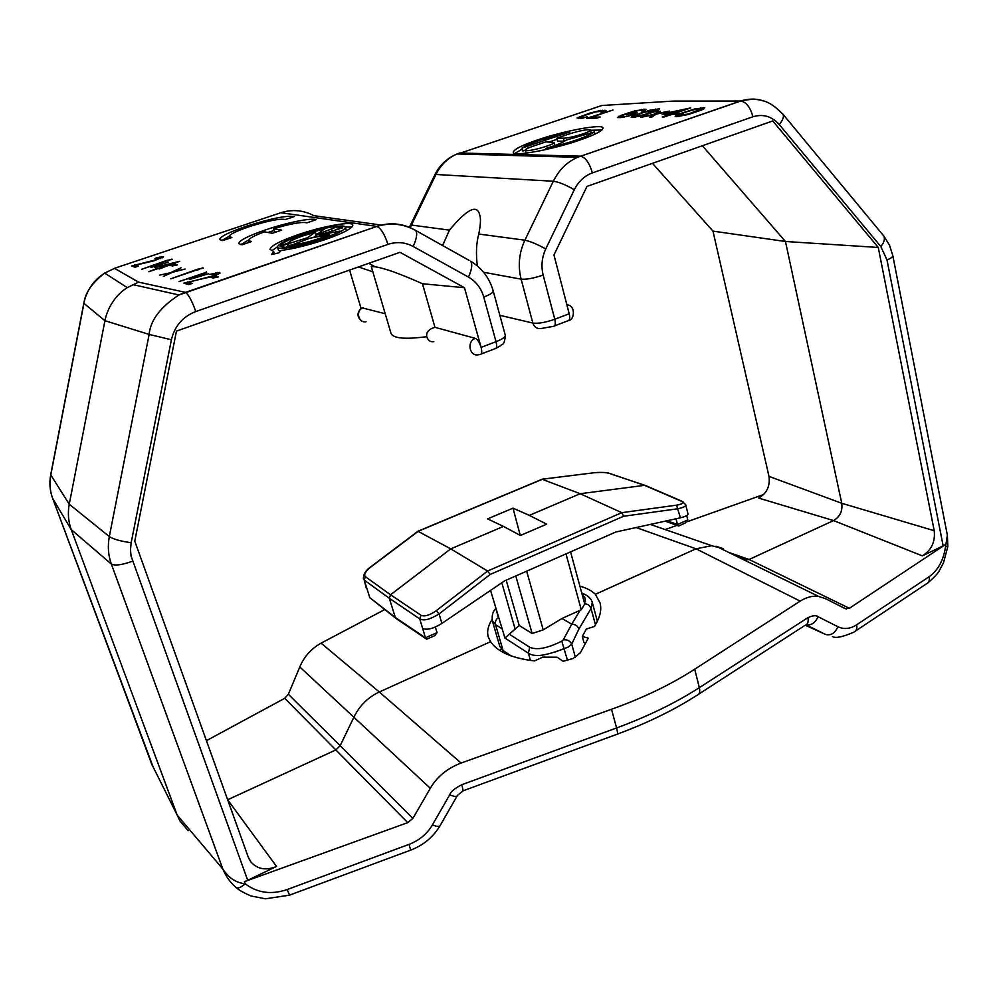 <?xml version="1.0" encoding="UTF-8"?>
<svg xmlns="http://www.w3.org/2000/svg" width="998" height="998" viewBox="0 0 998 998"><rect width="100%" height="100%" fill="white"/><g stroke="black" fill="none" stroke-linecap="round" stroke-linejoin="round"><path stroke-width="1.5" d="M579.888 586.15C586.749 588.109 591.914 590.816 595.382 594.297L600.048 602.879C601.607 608.83 600.522 615.292 596.804 622.278L594.571 626.42L586.337 629.039L582.283 636.462L588.246 638.146L580.399 652.704L573.164 658.48L563.084 661.3L557.121 657.208L542.8 657.108L534.554 660.913C512.099 658.268 497.453 651.856 490.604 641.664L488.259 636.886C486.787 631.547 488.047 625.746 492.039 619.459M595.457 624.773L591.053 608.543L578.902 629.027L571.717 644.084L568.136 647.116L564.232 648.575C556.185 651.781 548.937 653.964 542.5 655.112C536.238 655.973 531.535 655.337 528.379 653.228L529.763 647.278C536.837 650.347 547.515 648.313 561.774 641.153L563.296 639.843C567.176 639.406 569.983 640.816 571.717 644.084L575.384 657.32M537.598 139.907C564.157 130.701 604.089 123.365 602.967 128.143C602.43 130.963 594.559 134.992 579.351 140.231C552.106 149.8 511.388 157.035 513.234 152.257C513.97 149.288 522.079 145.172 537.598 139.907M601.906 130.027L590.517 130.264M242.052 244.772L238.684 243.574C239.171 240.468 248.277 235.852 265.992 229.74C287.075 222.542 311.7 217.614 316.166 219.697L306.86 222.841C302.144 221.618 291.067 223.577 273.627 228.742L281.623 230.126L272.329 233.27L264.445 231.835C254.178 235.628 248.864 238.559 248.502 240.618L251.633 241.528L242.052 244.772M248.577 240.007L240.78 244.647M222.691 240.593L219.61 239.532C220.134 236.613 229.041 232.185 246.356 226.247C270.558 218.562 286.563 215.319 294.36 216.516L285.366 219.535C280.051 218.362 267.951 220.758 249.076 226.721C236.102 231.174 229.44 234.493 229.066 236.676L231.935 237.487L222.691 240.593M229.078 236.277L221.768 240.518M298.115 234.667C322.791 226.172 352.855 220.77 352.818 225.086C352.169 228.53 343.038 233.332 325.423 239.495C307.92 245.296 293.187 248.939 281.211 250.411L278.891 252.831L271.543 254.54L273.652 251.571L270.034 249.338C270.857 245.77 280.213 240.892 298.115 234.667M351.807 227.157L345.271 226.995M277.469 246.855L272.042 250.535M525.21 150.137L522.84 151.035L522.066 148.053C525.385 145.758 531.622 143.051 540.779 139.932L569.621 131.986L570.045 133.682M280.463 251.434L278.504 250.323M322.865 239.046C302.219 246.244 277.706 250.535 277.506 247.092C277.806 244.348 285.465 240.356 300.473 235.091C320.72 228.08 344.959 223.764 345.37 227.207C345.221 229.827 337.723 233.769 322.865 239.046M280.226 245.371C282.459 242.701 289.47 239.32 301.259 235.229L324.924 228.692L316.578 234.642L336.937 226.895L342.713 227.781L319.048 235.066L340.031 231.087C331.997 236.538 303.105 245.595 288.884 247.117L294.285 244.697C306.286 242.851 318.013 239.445 329.465 234.505L309.854 238.21L285.391 247.392L280.076 246.319L307.409 237.774L315.368 232.147L303.642 235.653C294.635 238.784 289.295 241.366 287.611 243.4L280.226 245.371M315.368 232.147L316.354 235.391L313.322 237.561M501.183 648.9L500.185 650.721M463.359 790.715L616.801 734.341C617.837 734.603 617.762 732.47 616.589 727.954L461.887 784.678L463.122 790.803L457.508 795.331C456.997 796.928 454.402 796.766 449.686 794.832L432.408 824.922C427.019 833.966 419.235 840.453 409.055 844.37L287.162 889.555C271.231 894.932 257.234 892.985 245.171 883.741L244.423 881.671L407.758 822.639L284.754 698.301L206.424 740.653M698.762 694.121L804.999 625.359C807.719 624.374 808.692 621.816 807.918 617.675L699.361 687.647C675.683 702.866 648.089 716.302 616.589 727.954L611.512 709.279C643.236 697.876 670.968 684.516 694.695 669.196L800.171 601.133C806.783 597.041 812.971 595.494 818.747 596.492L825.483 598.65L845.294 608.718L849.36 608.293L945.218 544.696L945.58 546.567L947.863 546.417L947.364 535.202L892.811 255.625L889.505 245.221L883.916 236.152C885.101 238.971 884.078 242.439 880.86 246.581L886.997 259.954L943.147 545.856L945.218 544.696M384.642 609.628L321.094 643.136C311.201 648.7 304.103 656.634 299.799 666.963L288.36 694.246L340.168 745.693L354.065 716.826C359.729 705.511 368.137 697.228 379.302 691.976L490.604 641.664M595.382 594.297L696.005 548.8L711.711 545.694L723.338 548.75L716.127 546.255M227.12 798.263L228.13 799.56L335.927 749.885L340.168 745.693L412.873 818.422L430.313 788.295C436.887 776.843 447.141 768.423 461.076 763.033L611.512 709.279M806.222 624.785C811.411 625.484 815.354 622.777 818.023 616.689C816.239 615.105 812.871 615.429 807.918 617.675M763.757 494.472L687.385 521.642M676.931 525.372L665.142 529.564M284.754 698.301L288.36 694.246M461.887 784.678C454.888 788.208 450.822 791.589 449.686 794.832M412.873 818.422L407.758 822.639M582.283 636.462L583.88 642.263L585.402 643.436M728.665 552.393L749.086 559.491L833.567 520.569L758.667 498.077C766.801 493.374 770.244 486.138 768.984 476.383L712.971 231.124L652.48 163.335M276.521 866.426L247.691 880.298L131.075 556.098L130.476 549.474L131.162 542.762L171.407 339.757C174.65 326.009 182.771 316.616 195.783 311.551L387.935 244.373C396.717 241.491 405.126 242.19 413.16 246.469L468.474 277.082C476.058 281.486 481.148 288.135 483.756 297.042L496.031 341.678L481.086 347.379L464.482 287.723L399.998 252.307L176.459 331.099L134.78 541.166L248.228 857.057L250.972 862.035C257.609 869.32 266.129 870.78 276.521 866.426L227.656 799.772M244.423 881.671L247.691 880.298M235.827 887.272C237.624 888.869 240.73 887.696 245.171 883.741C236.089 882.856 228.654 877.966 222.841 869.058C226.072 876.543 230.401 882.619 235.827 887.272M943.147 545.856L922.339 555.861L833.567 520.569C839.979 516.789 842.711 511.038 841.751 503.279L785.463 241.491L702.38 145.745M511.226 655.948L503.079 650.534L499.823 646.455L492.326 620.731L495.532 624.648C494.933 621.729 495.894 619.346 498.426 617.525M567.55 660.476L561.774 641.153M578.902 629.027C577.717 625.871 575.335 624.249 571.742 624.162L563.296 639.843M490.554 590.392L504.938 638.046L519.185 625.472L532.134 633.518L543.211 629.875L561.961 618.486L581.26 609.778L584.741 604.015L570.569 551.894M849.36 608.293L749.086 559.491L746.454 560.003L738.632 557.271M361.101 308.582L349.574 270.084M153.405 767.699L52.694 498.513C49.925 490.929 49.289 483.107 50.798 475.011L83.907 303.454C84.992 293.1 91.903 282.97 104.64 273.078L115.157 268.075L279.839 213.073M188.111 830.623L179.889 820.83L177.195 815.116L71.245 529.614C68.288 521.455 67.615 512.984 69.249 504.227L104.927 320.695C107.572 307.197 116.404 294.185 127.282 287.624L138.61 282.147L185.291 292.327L178.979 294.971C160.404 307.085 150.448 320.233 149.139 334.417L171.407 339.757M768.984 476.383L841.751 503.279L934.215 530.699C935.375 541.889 931.408 550.272 922.339 555.861M934.215 530.699L878.252 247.454L772.764 120.945L586.974 186.414L553.952 254.977L569.209 313.746L554.776 319.26L543.162 275.061C540.978 266.129 541.839 257.434 545.744 248.964L574.299 189.72C578.466 181.424 584.491 175.823 592.388 172.891L752.916 116.766C763.096 113.685 771.891 116.292 779.301 124.6L880.86 246.581M712.971 231.124L785.463 241.491L878.252 247.454M151.347 763.358L177.195 815.116L222.841 869.058L111.352 564.07C108.208 555.262 107.535 546.093 109.318 536.562C113.086 539.095 120.359 541.166 131.162 542.762M375.186 266.815C384.255 268.075 400.023 273.714 422.478 283.744L434.966 327.332C428.816 329.053 426.084 332.172 426.757 336.675C405.088 339.532 393.175 338.434 391.016 333.382L371.256 266.454L375.186 266.815L368.736 263.335M358.432 266.965L372.84 271.78M362.374 307.908L385.216 313.734M422.478 283.744L464.482 287.723M475.36 338.372C477.605 339.457 479.514 342.451 481.086 347.379C482.196 351.945 481.847 354.29 480.063 354.44L478.491 354.764C469.422 356.885 466.415 341.304 475.36 338.372L434.966 327.332M855.673 630.911L926.069 584.08C928.764 582.994 929.812 580.537 929.2 576.707C938.033 570.345 943.497 560.29 945.58 546.567L947.364 535.202M763.183 100.935C756.584 98.465 749.011 98.49 740.466 101.035L740.765 101.035C746.304 102.07 750.359 107.322 752.916 116.766M506.198 580.162L519.185 625.472M532.134 633.518L515.766 575.958M678.715 114.084L694.408 109.044L704.8 107.709L701.332 110.129L688.458 114.446L676.619 116.704L675.122 116.541L675.783 115.431L678.715 114.084L678.914 114.92M665.554 113.285L690.716 107.909L675.621 113.073L679.027 112.999L675.646 114.159L672.253 114.221L664.356 116.916L662.348 116.953L670.219 114.259L662.21 114.433L665.554 113.285L665.803 114.358M654.127 114.234L658.406 111.339L660.352 111.289L656.771 113.66L669.558 111.077L656.085 114.196L651.756 117.14L649.798 117.178L653.44 114.782L640.766 117.34L654.127 114.234L654.389 115.356M634.878 114.995L649.947 110.179L659.591 108.907L656.048 111.227L643.648 115.331L632.532 117.49L631.21 117.34L631.996 116.267L634.878 114.995L635.052 115.706M637.111 112.362L634.254 114.308L628.191 116.167L617.363 117.589L620.818 115.444L635.389 110.716L645.955 109.269L643.386 111.015L641.826 111.052L642.562 110.03L639.231 110.279L628.49 113.236L637.111 112.362M596.966 118.126L586.674 118.3L613.059 109.98L591.54 117.203L600.16 117.04L596.966 118.126M587.173 116.791L582.42 118.213L577.069 117.976L589.681 113.148L600.522 110.466L606.023 110.641L602.767 112.188L601.046 112.225L602.33 111.714L601.894 111.24L595.818 111.876L583.568 115.718L580.549 117.253L587.286 117.228M442.576 245.52L449.462 230.126C467.139 208.894 477.231 203.879 479.751 215.094C480.936 218.45 480.612 224.762 478.778 234.043C476.296 242.863 475.821 253.492 477.331 265.917M218.25 276.546L212.699 278.105L218.362 276.908M216.591 276.072L211.052 277.619L216.703 276.421M203.068 267.826L170.745 278.829L197.517 269.235L203.205 268.25M171.918 271.992L181.025 267.838L174.301 271.419L185.129 269.048L172.629 272.217L163.398 276.434L170.234 272.791L159.468 275.149L172.068 272.466M211.988 276.072L216.292 273.739L209.493 274.45L219.398 272.417L220.071 273.053L216.928 274.812L188.485 282.234L192.127 283.407L188.547 284.642L183.894 283.12L212.137 276.533M189.321 279.24L208.582 273.739L189.408 279.515M206.399 272.229L179.091 281.561L206.549 272.679M177.145 264.607L172.055 266.029L177.245 264.919M175.748 264.208L170.67 265.618L175.848 264.507M154.79 267.526L179.752 261.264L159.218 268.911L158.108 268.562L148.864 271.681L157.435 268.35L154.79 267.526M150.885 267.152L168.562 262.112L150.96 267.389M171.98 259.081L141.579 269.298L166.816 260.403L172.105 259.455M135.154 267.202L131.511 266.017L156.249 259.729L160.154 258.083L154.964 258.557L157.06 257.596L163.51 256.698L154.228 260.74L135.503 265.206L138.36 266.129L135.154 267.202M426.757 336.675C428.042 340.505 430.4 342.152 433.843 341.64M542.076 479.265L580.162 493.723L621.766 512.673L623.613 516.253L678.116 508.718C683.742 507.433 686.262 506.073 685.688 504.626L687.921 513.671C688.37 515.08 685.851 516.465 680.374 517.825L615.891 531.984L504.626 580.848L441.914 623.388C433.569 628.628 427.144 630.324 422.653 628.453L419.734 618.91C423.701 621.118 430.15 619.471 439.058 613.945L490.118 574.474L487.623 571.031L450.734 548.875L503.466 526.408L487.598 518.885L513.009 508.144L529.339 515.38L580.162 493.723L644.521 485.34L646.193 485.826M543.211 629.875L526.67 571.168M522.328 149.064L515.03 153.368M677.817 116.591L677.368 114.658M676.07 116.641L675.783 115.431M703.59 109.119L703.241 107.572M700.733 108.57L700.571 107.821M675.858 114.084L675.621 113.073M658.655 112.412L658.406 111.339M653.69 115.83L653.44 114.782M633.992 117.352L633.555 115.531M632.283 117.452L631.996 116.267M658.518 110.129L658.206 108.77M655.923 109.755L655.748 109.007M636.375 113.385L636.1 112.213M634.965 113.997L634.553 112.25M632.645 113.148L632.483 112.475M643.161 111.028L642.962 110.179M645.182 110.192L644.933 109.131M644.059 110.741L643.685 109.156M641.764 110.042L641.602 109.381M628.241 113.735L628.041 112.911M620.968 116.092L620.818 115.444M619.059 117.727L618.723 116.342M591.789 118.213L591.54 117.203M583.793 117.976L583.643 117.352M581.36 118.325L581.135 117.402M580.824 118.375L580.549 117.253M602.705 112.188L602.518 111.377M605.25 111.19L605.013 110.192M602.904 112.125L602.455 110.254M600.709 111.265L600.522 110.466M580.038 118.425L579.589 116.616M578.341 118.45L578.054 117.302M274.163 230.463L267.913 232.459M275.947 232.047L274.587 231.798L273.627 228.742M197.804 270.096L197.517 269.235M188.335 284.58L187.449 281.91M189.208 284.418L188.485 282.234M219.697 273.327L219.398 272.417M218.3 274.138L217.739 272.392M216.104 273.689L215.78 272.716M216.666 274.912L216.292 273.739M216.516 274.974L216.267 274.176M206.299 271.755L206.598 272.654M159.58 268.786L158.719 266.204M162.275 267.876L162.05 267.227M167.065 261.152L166.816 260.403M134.693 264.944L135.429 267.115M136.077 266.89L135.503 265.206M163.298 257.234L163.086 256.573M162.138 257.896L161.701 256.573M160.591 258.607L160.004 256.873M160.553 258.619L160.241 257.721M366.179 587.722L364.208 580.063L369.834 597.715L395.657 618.174M367.002 588.907L366.116 587.535M581.26 609.778L566.003 553.902M435.328 626.994L437.049 632.632L434.879 635.639L426.682 639.207L425.435 637.797L422.653 628.453M554.002 142.402C555.375 144.698 525.11 152.869 525.21 150.187C525.285 149.313 527.905 147.978 533.094 146.182L545.794 141.891L554.002 142.402L554.788 145.533M564.619 141.18L557.595 141.13L556.847 138.148L569.409 133.894C580.811 130.389 587.834 129.116 590.467 130.089L591.215 133.158M557.134 139.283L549.362 141.916M417.95 531.26L450.734 548.875L390.53 594.758L420.994 615.242C424.549 616.839 429.639 615.317 436.276 610.676L439.058 613.945L441.914 623.388M686.686 515.554L687.772 519.933L677.48 524.524L676.045 518.773M667.051 520.756L677.48 524.524L678.652 525.996L685.364 522.964L687.772 519.933M595.008 134.106L594.484 131.936C585.776 137.45 569.546 142.964 545.794 148.477L546.068 149.55M594.484 131.936L566.066 140.132C563.309 142.402 556.547 145.184 545.794 148.477M590.467 130.089C591.702 131.823 569.683 138.435 563.508 138.186L564.269 141.192M556.847 138.148L563.508 138.186M522.066 148.053L569.621 131.986M678.316 115.556L688.77 113.884L701.619 108.682L695.93 109.181L687.435 111.551L680.436 114.059L678.415 115.194L678.528 116.529M679.463 115.731L679.626 116.404M701.544 109.044L701.756 109.955M701.619 108.682L701.893 109.892M684.341 110.079L667.887 113.236L668.124 114.308M667.887 113.236L673.588 113.111L673.837 114.184M673.588 113.111L684.204 109.481M634.266 116.392L644.022 114.807L656.547 109.842L643.211 112.562L634.416 116.042L634.479 117.315M635.289 116.554L635.439 117.178M656.422 110.179L656.609 110.99M656.547 109.842L656.796 110.903M632.27 114.982L633.605 114.533M633.481 113.984L634.117 114.358M633.942 113.622L634.329 114.271M634.092 113.285L624.486 114.683L620.544 116.317L620.606 117.639M620.369 116.666L620.931 117.602M620.744 116.828L623.001 117.302M622.877 116.791L624.449 117.04M624.336 116.591L626.445 116.591M626.345 116.205L628.69 116.03M628.59 115.631L630.624 115.481M630.536 115.082L632.158 114.52M173.964 263.21L159.493 266.441L160.204 268.574M159.493 266.441L161.389 267.027L161.726 268.063M161.389 267.027L173.827 262.823M370.745 566.852L371.044 566.864C365.505 571.392 363.609 574.661 365.368 576.682L390.53 594.758L389.32 598.276L419.734 618.91L420.994 615.242M680.374 517.825L676.569 505.163C682.707 504.09 684.241 502.743 681.185 501.121L644.521 485.34L609.329 473.326C607.171 472.391 601.944 472.204 593.66 472.765L593.274 472.803M529.339 515.38L546.679 524.175L520.395 535.477L503.466 526.408M520.257 535.402L513.009 508.144M316.578 234.642L317.227 236.813M317.676 233.856L316.017 234.293M307.758 238.934L307.409 237.774M289.233 246.082L288.647 244.186M287.973 246.506L287.162 243.899M291.254 245.383L291.029 244.66M329.914 235.965L329.465 234.505M294.285 244.697L294.747 246.207M319.46 236.401L319.048 235.066M337.711 229.49L336.937 226.895M331.935 230.663L331.598 229.515M396.792 619.047L395.295 617.438L389.32 598.276L364.208 580.063L365.368 576.682M503.454 652.592L502.792 650.334M617.388 734.129C647.49 722.964 673.987 710.027 696.866 695.344C699.461 694.483 700.284 691.926 699.361 687.647L694.695 669.196M321.094 643.136L379.302 691.976L461.076 763.033M800.171 601.133L696.005 548.8L636.125 527.543M805.311 625.247L825.408 634.404L806.135 624.835M929.2 576.707L856.621 624.81C850.196 628.94 843.971 629.588 837.946 626.744L818.023 616.689M299.799 666.963L430.313 788.295M530.437 660.414L528.379 653.228L504.938 638.046M825.408 634.404C830.748 635.888 834.927 633.331 837.946 626.744M744.645 559.516L739.618 557.757M432.408 824.922C437.136 826.818 439.781 826.905 440.318 825.209L440.318 825.246M410.652 850.146L289.57 895.106L287.162 889.555M410.652 850.134L409.055 844.37M832.519 636.587C835.613 638.446 842.674 636.986 853.714 632.221C856.421 630.973 857.394 628.503 856.621 624.81M495.869 608.718L494.122 610.876M503.079 650.534L495.532 624.648L502.306 628.965M580.175 610.202L571.742 624.162L561.961 618.486M584.678 603.753C587.872 604.027 589.993 605.611 591.053 608.543L592.276 602.418L597.353 621.218M498.102 616.39L496.48 610.813M509.254 634.167L529.763 647.278M582.333 595.157C585.315 597.141 586.026 599.761 584.479 603.042M586.762 595.482L584.653 594.371L582.158 594.534M592.388 172.891C589.506 163.136 585.601 157.572 580.674 156.199L740.466 101.035L672.926 101.11L601.906 105.489L457.808 153.979M409.43 227.332L410.465 225.099L411.438 225.061L435.964 174.475L434.928 174.625C439.918 164.87 447.304 157.983 457.109 153.954C447.84 157.983 440.792 164.82 435.964 174.475L553.329 181.237C558.78 181.998 565.766 184.817 574.299 189.72M434.716 175.062L410.303 225.423M114.471 268.312L138.61 282.147M83.82 303.242L104.927 320.695L149.139 334.417L109.318 536.562L69.249 504.227L50.698 474.823L83.795 303.367C86.564 290.418 93.538 280.313 104.728 273.028M50.773 474.474L50.698 474.823C49.201 482.907 49.838 490.754 52.62 498.364L71.245 529.614L111.352 564.07C115.094 565.928 122.13 564.968 132.472 561.188M52.582 498.214L152.133 765.254M481.111 354.028L494.921 348.739C496.755 348.589 497.116 346.231 496.031 341.678C502.343 339.17 505.425 337.037 505.3 335.278L493.212 290.992C489.482 277.955 481.934 268.025 470.582 261.189C472.615 264.183 471.904 269.485 468.474 277.082M483.756 297.042C490.13 294.585 493.286 292.576 493.212 290.992M414.407 229.765L415.729 230.501C403.504 223.727 390.555 222.367 376.882 226.421C380.949 228.243 384.642 234.231 387.935 244.373M413.16 246.469C416.69 238.734 417.538 233.407 415.729 230.501L469.023 260.316M178.979 294.971L376.882 226.421L185.453 292.389C188.622 294.659 192.065 301.047 195.783 311.551M892.798 255.625C892.911 256.885 890.965 258.32 886.997 259.954M883.18 235.266L783.081 114.371C784.091 116.691 782.844 120.097 779.301 124.6M782.42 113.585L783.081 114.371C772.003 103.305 762.422 96.02 740.765 101.035L577.493 157.31L580.399 156.175L459.679 152.993L457.109 153.954L577.493 157.31C566.989 162 558.942 169.972 553.329 181.237L524.886 240.194C530.188 241.267 537.149 244.186 545.744 248.964M543.162 275.061C533.793 278.267 526.445 279.627 521.118 279.153L532.845 323.065C538.196 323.776 545.507 322.504 554.776 319.26C555.786 323.776 555.3 326.146 553.341 326.358L541.028 328.529C536.999 328.991 534.279 327.169 532.845 323.065L499.848 315.318M554.526 325.897L567.7 320.857C569.683 320.62 570.195 318.25 569.209 313.746M410.228 227.793L411.438 225.061L449.462 230.126M478.778 234.043L524.886 240.194C519.035 252.843 517.775 265.83 521.118 279.153L483.618 272.279M366.054 321.718C358.132 323.452 355.325 310.129 363.135 307.696M414.257 229.677C402.306 223.24 389.781 222.142 376.67 226.384L280.875 212.724C292.314 209.131 303.292 210.116 313.834 215.668L381.199 225.061M566.852 304.664L569.085 305.463M501.807 582.757L515.217 629.401M490.118 574.474L623.613 516.253M371.044 566.864L418.324 531.223L542.6 479.177L593.748 472.79L542.513 479.152M676.569 505.163L621.766 512.673L487.623 571.031L436.276 610.676M437.049 632.632L425.435 637.797L395.295 617.438L369.834 597.715M564.045 135.716L563.596 133.894M527.48 146.095L528.017 148.153M610.751 473.925L644.858 485.315M593.748 472.79C599.998 472.129 605.087 472.316 609.005 473.339M682.981 501.682L681.185 501.121M278.529 250.386L277.506 247.092M650.309 524.424L711.711 545.694M716.09 546.243L818.747 596.492M440.343 825.209L457.096 796.042M289.395 895.169L265.381 898.811L251.022 895.967C239.208 890.927 237.137 888.22 236.426 887.771M439.893 825.982C433.02 837.235 423.314 845.281 410.752 850.109M947.863 546.467L943.522 562.697L939.143 570.981C937.858 572.74 937.733 574.212 928.053 582.782M492.326 620.731C491.777 615.367 492.812 611.462 495.432 609.017L495.806 608.493M248.876 858.617L250.972 862.035M846.341 609.054L836.424 604.202M592.276 602.418C591.427 599.124 588.895 596.442 584.653 594.371L581.684 592.775M361.401 320.707C357.259 317.277 356.897 313.434 360.315 309.205L363.023 307.671M104.64 273.078L127.282 287.624M505.3 335.278C504.564 346.456 501.645 343.711 500.622 345.707L496.031 348.302M132.722 284.567L178.991 294.971M568.872 320.408C574.174 320.121 576.27 305.588 566.876 304.777M249.063 242.402L248.502 240.618M229.59 238.273L229.078 236.676M274.375 253.879L273.664 251.621M418.15 531.161L542.388 479.127M363.422 578.977C363.185 574.399 365.667 570.332 370.857 566.777L418.1 531.148M525.983 153.143L525.21 150.187M346.343 230.513L345.37 227.207M685.688 504.626L681.721 501.108L645.032 485.327M665.254 521.143L678.066 525.771M425.822 638.62L396.954 619.109"/></g></svg>
